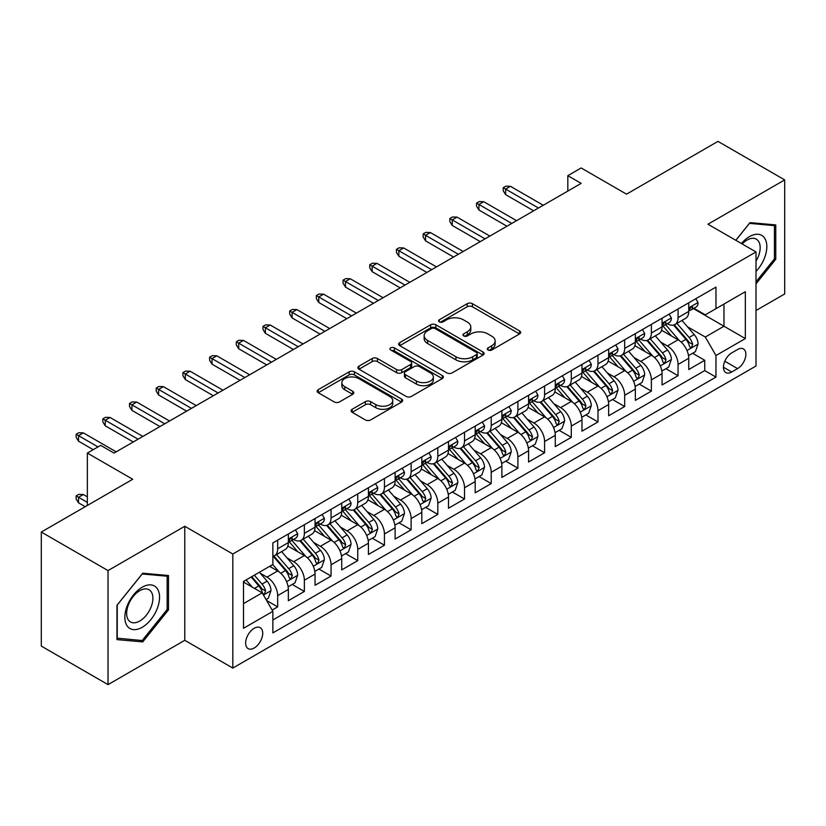 <?xml version="1.0" encoding="UTF-8"?>
<svg xmlns="http://www.w3.org/2000/svg" width="826" height="826" viewBox="0 0 826 826"><rect width="100%" height="100%" fill="white"/><g stroke="black" fill="none" stroke-linecap="round" stroke-linejoin="round"><path stroke-width="1.24" d="M488.083 350.017A2.592 1.497 0 0 0 491.749 350.017L519.585 333.941A3.707 2.137 0 0 0 520.679 332.424A3.707 2.137 0 0 0 519.585 330.916L472.431 303.689A3.707 2.137 0 0 0 467.186 303.689L439.349 319.755A2.592 1.497 0 0 0 438.585 320.818A2.592 1.497 0 0 0 439.349 321.872A2.592 1.497 0 0 0 443.015 321.872L446.618 319.796A11.853 6.845 0 0 1 463.386 319.796L467.32 322.068A11.853 6.845 0 0 1 470.789 326.91A11.853 6.845 0 0 1 467.32 331.742L463.716 333.828A2.592 1.497 0 0 0 462.952 334.881A2.592 1.497 0 0 0 463.716 335.945A2.592 1.497 0 0 0 467.382 335.945L470.985 333.869A11.853 6.845 0 0 1 487.753 333.869L491.687 336.13A11.853 6.845 0 0 1 495.156 340.973A11.853 6.845 0 0 1 491.687 345.815L488.083 347.891A2.592 1.497 0 0 0 487.319 348.954A2.592 1.497 0 0 0 488.083 350.017L488.083 347.891M254.181 648.018A12.08 6.969 120 0 0 262.069 637.373A12.08 6.969 120 0 0 260.221 627.698A12.08 6.969 120 0 0 254.181 628.297A12.08 6.969 120 0 0 246.282 638.942A12.08 6.969 120 0 0 248.141 648.616A12.08 6.969 120 0 0 254.181 648.018M352.165 409.273A3.707 2.137 0 0 0 351.081 410.79A3.707 2.137 0 0 0 352.165 412.298L365.391 419.938A3.707 2.137 0 0 0 370.637 419.938L401.55 402.086A3.707 2.137 0 0 0 402.644 400.579A3.707 2.137 0 0 0 401.55 399.061L354.395 371.834A3.707 2.137 0 0 0 349.15 371.834L318.237 389.686A3.707 2.137 0 0 0 317.153 391.194A3.707 2.137 0 0 0 318.237 392.711L334.22 401.932A3.707 2.137 0 0 0 339.455 401.932L352.692 394.301A3.707 2.137 0 0 0 353.776 392.784A3.707 2.137 0 0 0 352.692 391.276L344.762 386.692A9.912 5.72 0 0 1 341.861 382.644A9.912 5.72 0 0 1 347.983 377.358A9.912 5.72 0 0 1 358.783 378.607L389.831 396.532A9.912 5.72 0 0 1 392.732 400.579A9.912 5.72 0 0 1 386.609 405.865A9.912 5.72 0 0 1 375.809 404.616L370.637 401.632A3.707 2.137 0 0 0 365.391 401.632L352.165 409.273L352.165 412.298M756.007 310.514L784.7 293.953L784.7 179.903L717.97 141.38L626.542 194.162L581.163 167.967L567.823 175.67L581.163 183.372L114.04 453.071L100.689 445.359L87.349 453.071L87.349 505.471M108.03 570.58L108.03 684.62L184.776 640.315L184.776 526.276L108.03 570.58L41.3 532.047L132.728 479.266L87.349 453.071M184.776 526.276L232.818 554.009L756.007 251.951L756.007 366.001L232.818 668.058L232.818 554.009M784.7 179.903L707.954 224.218L756.007 251.951M446.876 372.887A3.707 2.137 0 0 0 452.121 372.887L483.034 355.046A3.707 2.137 0 0 0 484.129 353.528A3.707 2.137 0 0 0 483.034 352.021L435.88 324.794A3.707 2.137 0 0 0 430.635 324.794L399.722 342.635A3.707 2.137 0 0 0 398.638 344.153A3.707 2.137 0 0 0 399.722 345.66L446.876 372.887M391.72 350.575A2.592 1.497 0 0 1 394.353 350.936L394.353 347.86L442.292 375.541A3.707 2.137 0 0 1 443.386 377.048A3.707 2.137 0 0 1 442.292 378.566L411.379 396.418A3.707 2.137 0 0 1 406.134 396.418L358.98 369.191L358.98 366.166A3.707 2.137 0 0 0 357.895 367.673A3.707 2.137 0 0 0 358.98 369.191M358.98 366.166L372.206 358.525A3.707 2.137 0 0 1 377.451 358.525L396.573 369.563A3.707 2.137 0 0 0 401.818 369.563L410.594 364.493A3.707 2.137 0 0 0 411.678 362.986A3.707 2.137 0 0 0 410.594 361.468L390.677 349.976A2.592 1.497 0 0 1 389.924 348.913A2.592 1.497 0 0 1 391.524 347.529A2.592 1.497 0 0 1 394.353 347.86M108.03 684.62L41.3 646.097L41.3 532.047M272.126 610.073L277.67 606.873L266.591 600.481M260.283 573.254L266.994 577.126A15.095 8.714 60 0 1 277.67 595.618L288.346 589.454L288.346 600.708L304.36 591.457L292.218 584.447M286.983 557.849L293.684 561.721A15.095 8.714 60 0 1 304.36 580.213L315.036 574.049L315.036 585.293L331.05 576.052L318.908 569.042M313.673 542.434L320.374 546.306A15.095 8.714 60 0 1 331.05 564.798L341.727 558.634L341.727 569.888L357.741 560.637L345.598 553.627M340.364 527.029L347.065 530.891A15.095 8.714 60 0 1 357.741 549.393L368.427 543.219L368.427 554.473L384.441 545.232L372.289 538.211M367.064 511.614L373.765 515.486A15.095 8.714 60 0 1 384.441 533.978L395.117 527.814L395.117 539.058L411.131 529.817L398.989 522.806M393.754 496.199L400.455 500.071A15.095 8.714 60 0 1 411.131 518.563L421.807 512.399L421.807 523.653L437.821 514.402L425.679 507.391M420.444 480.794L427.145 484.666A15.095 8.714 60 0 1 437.821 503.158L448.497 496.994L448.497 508.238L464.522 498.997L452.369 491.986M447.134 465.379L453.835 469.251A15.095 8.714 60 0 1 464.522 487.743L475.198 481.579L475.198 492.833L491.212 483.582L479.07 476.571M473.835 449.974L480.536 453.835A15.095 8.714 60 0 1 491.212 472.338L501.888 466.163L501.888 477.418L517.902 468.177L505.76 461.156M500.525 434.559L507.226 438.43A15.095 8.714 60 0 1 517.902 456.923L528.578 450.759L528.578 462.013L544.592 452.762L532.45 445.751M527.215 419.143L533.916 423.015A15.095 8.714 60 0 1 544.592 441.507L555.278 435.343L555.278 446.598L571.293 437.346L559.14 430.336M553.905 403.738L560.617 407.61A15.095 8.714 60 0 1 571.293 426.102L581.969 419.938L581.969 431.182L597.983 421.941L585.84 414.931M580.606 388.323L587.307 392.195A15.095 8.714 60 0 1 597.983 410.687L608.659 404.523L608.659 415.777L624.673 406.526L612.531 399.516M607.296 372.918L613.997 376.78A15.095 8.714 60 0 1 624.673 395.282L635.349 389.118L635.349 400.362L651.373 391.121L639.221 384.1M633.986 357.503L640.687 361.375A15.095 8.714 60 0 1 651.373 379.867L662.049 373.703L662.049 384.957L678.063 375.706L678.063 364.452A15.095 8.714 -120 0 0 667.387 345.96L660.686 342.088M665.921 368.695L678.063 375.706M288.346 589.454A15.095 8.714 -120 0 0 277.67 570.962L269.658 566.337M315.036 574.049A15.095 8.714 -120 0 0 304.36 555.557L287.851 546.017M341.727 558.634A15.095 8.714 -120 0 0 331.05 540.142L314.541 530.612M368.427 543.219A15.095 8.714 -120 0 0 357.741 524.727L341.241 515.197M395.117 527.814A15.095 8.714 -120 0 0 384.441 509.322L367.931 499.792M421.807 512.399A15.095 8.714 -120 0 0 411.131 493.907L394.621 484.377M448.497 496.994A15.095 8.714 -120 0 0 437.821 478.502L421.312 468.962M475.198 481.579A15.095 8.714 -120 0 0 464.522 463.087L448.012 453.557M501.888 466.163A15.095 8.714 -120 0 0 491.212 447.671L474.702 438.141M528.578 450.759A15.095 8.714 -120 0 0 517.902 432.266L501.392 422.736M555.278 435.343A15.095 8.714 -120 0 0 544.592 416.851L528.093 407.321M581.969 419.938A15.095 8.714 -120 0 0 571.293 401.446L554.783 391.916M608.659 404.523A15.095 8.714 -120 0 0 597.983 386.031L581.473 376.501M635.349 389.118A15.095 8.714 -120 0 0 624.673 370.616L608.163 361.086M662.049 373.703A15.095 8.714 -120 0 0 651.373 355.211L634.864 345.681M737.587 349.512L731.712 352.898A11.698 6.753 120 0 0 724.072 363.213A11.698 6.753 120 0 0 725.868 372.588A11.698 6.753 120 0 0 731.712 372.01L737.587 368.613A11.698 6.753 120 0 0 745.228 358.308A11.698 6.753 120 0 0 743.441 348.923A11.698 6.753 120 0 0 737.587 349.512M243.494 603.63L262.183 592.851L272.859 611.343L272.859 632.912L715.966 377.09L715.966 355.521L705.29 337.029L687.377 326.683M272.859 611.343L243.494 628.297L243.494 581.442L272.859 564.488L272.859 542.919L715.966 287.087L715.966 308.666L745.331 291.712L745.331 338.567L715.966 355.521M293.54 539.44L293.684 539.523A15.095 8.714 60 0 0 301.232 540.276L311.908 534.112A15.095 8.714 -120 0 0 315.036 527.195L315.036 518.563M320.24 524.035L320.374 524.118A15.095 8.714 60 0 0 327.922 524.861L338.598 518.697A15.095 8.714 -120 0 0 341.727 511.79L341.727 503.158M346.93 508.62L347.065 508.702A15.095 8.714 60 0 0 354.622 509.446L365.298 503.282A15.095 8.714 -120 0 0 368.427 496.374L368.427 487.743M373.62 493.215L373.765 493.287A15.095 8.714 60 0 0 381.313 494.041L391.989 487.877A15.095 8.714 -120 0 0 395.117 480.959L395.117 472.327M400.311 477.8L400.455 477.882A15.095 8.714 60 0 0 408.003 478.626L418.679 472.462A15.095 8.714 -120 0 0 421.807 465.554L421.807 456.923M427.011 462.384L427.145 462.467A15.095 8.714 60 0 0 434.693 463.221L445.379 457.057A15.095 8.714 -120 0 0 448.497 450.139L448.497 441.507M453.701 446.98L453.835 447.062A15.095 8.714 60 0 0 461.393 447.806L472.069 441.642A15.095 8.714 -120 0 0 475.198 434.734L475.198 426.102M480.391 431.564L480.536 431.647A15.095 8.714 60 0 0 488.083 432.39L498.759 426.226A15.095 8.714 -120 0 0 501.888 419.319L501.888 410.687M507.081 416.159L507.226 416.232A15.095 8.714 60 0 0 514.774 416.985L525.45 410.821A15.095 8.714 -120 0 0 528.578 403.904L528.578 395.272M533.782 400.744L533.916 400.827A15.095 8.714 60 0 0 541.474 401.57L552.15 395.406A15.095 8.714 -120 0 0 555.278 388.499L555.278 379.867M560.472 385.329L560.617 385.412A15.095 8.714 60 0 0 568.164 386.165L578.84 380.001A15.095 8.714 -120 0 0 581.969 373.084L581.969 364.452M587.162 369.924L587.307 370.007A15.095 8.714 60 0 0 594.854 370.75L605.53 364.586A15.095 8.714 -120 0 0 608.659 357.679L608.659 349.047M613.863 354.509L613.997 354.591A15.095 8.714 60 0 0 621.544 355.335L632.22 349.171A15.095 8.714 -120 0 0 635.349 342.263L635.349 333.632M640.553 339.104L640.687 339.176A15.095 8.714 60 0 0 648.245 339.93L658.921 333.766A15.095 8.714 -120 0 0 662.049 326.848L662.049 318.216M272.859 619.975L704.754 370.616L704.754 360.291L688.739 369.542L688.739 358.288A15.095 8.714 -120 0 0 678.063 339.796L661.554 330.266M667.243 323.689L667.387 323.771A15.095 8.714 -120 0 0 674.935 324.515A15.095 8.714 -120 0 0 678.063 317.607L678.063 308.976M674.935 324.515L685.611 318.351A15.095 8.714 -120 0 0 688.739 311.443L688.739 302.812M277.67 540.142L277.67 548.774A15.095 8.714 60 0 1 274.542 555.681A15.095 8.714 60 0 1 272.859 556.29M274.542 555.681L285.218 549.517A15.095 8.714 -120 0 0 288.346 542.61L288.346 533.978M304.36 524.727L304.36 533.359A15.095 8.714 60 0 1 301.232 540.276M331.05 509.322L331.05 517.954A15.095 8.714 60 0 1 327.922 524.861M357.741 493.907L357.741 502.538A15.095 8.714 60 0 1 354.622 509.446M384.441 478.491L384.441 487.123A15.095 8.714 60 0 1 381.313 494.041M411.131 463.087L411.131 471.718A15.095 8.714 60 0 1 408.003 478.626M437.821 447.671L437.821 456.303A15.095 8.714 60 0 1 434.693 463.221M464.522 432.266L464.522 440.898A15.095 8.714 60 0 1 461.393 447.806M491.212 416.851L491.212 425.483A15.095 8.714 60 0 1 488.083 432.39M517.902 401.436L517.902 410.068A15.095 8.714 60 0 1 514.774 416.985M544.592 386.031L544.592 394.663A15.095 8.714 60 0 1 541.474 401.57M571.293 370.616L571.293 379.248A15.095 8.714 60 0 1 568.164 386.165M597.983 355.211L597.983 363.843A15.095 8.714 60 0 1 594.854 370.75M624.673 339.796L624.673 348.427A15.095 8.714 60 0 1 621.544 355.335M651.373 324.391L651.373 333.012A15.095 8.714 60 0 1 648.245 339.93M651.373 379.867L651.373 391.121M624.673 395.282L624.673 406.526M597.983 410.687L597.983 421.941M571.293 426.102L571.293 437.346M544.592 441.507L544.592 452.762M517.902 456.923L517.902 468.177M491.212 472.338L491.212 483.582M464.522 487.743L464.522 498.997M437.821 503.158L437.821 514.402M411.131 518.563L411.131 529.817M384.441 533.978L384.441 545.232M357.741 549.393L357.741 560.637M331.05 564.798L331.05 576.052M304.36 580.213L304.36 591.457M277.67 595.618L277.67 606.873M262.183 592.851L243.494 582.062M705.29 337.029L723.968 326.239L723.968 304.04L745.331 291.712M693.406 308.583L745.331 338.567M693.933 308.274L705.29 314.83L715.966 308.666M184.776 640.315L232.818 668.058M567.823 175.67L567.823 191.085M692.611 353.28L704.754 360.291M704.754 370.616L715.966 377.09M756.007 283.834L775.759 259.261L775.759 224.92L749.998 222.617L735.801 240.283M116.972 639.613L142.733 641.905L168.494 609.867L168.494 575.515L142.733 573.223L116.972 605.262L116.972 639.613M774.427 258.497L775.759 259.261M167.162 609.092L168.494 609.867M140.007 640.336L142.733 641.905M489.116 350.379L491.687 348.892A11.853 6.845 0 0 0 495.156 344.06L495.156 340.973M470.789 326.91L470.789 329.987A11.853 6.845 0 0 1 467.32 334.829L464.749 336.306M519.544 333.972L472.431 306.766A3.707 2.137 0 0 0 467.186 306.766L440.382 322.243M482.993 355.066L435.88 327.87A3.707 2.137 0 0 0 430.635 327.87L399.774 345.691M476.488 354.591A2.592 1.497 0 0 0 477.252 353.528A2.592 1.497 0 0 0 476.488 352.475L435.095 328.572A2.592 1.497 0 0 0 431.42 328.572L427.62 330.761A11.853 6.845 0 0 0 424.151 335.604A11.853 6.845 0 0 0 427.62 340.446L455.921 356.78A11.853 6.845 0 0 0 472.689 356.78L476.488 354.591L476.488 357.668A2.592 1.497 0 0 0 477.252 356.615L477.252 353.528M424.151 335.604L424.151 338.691A11.853 6.845 0 0 0 427.62 343.523L427.62 340.446M476.488 357.668L472.689 359.868A11.853 6.845 0 0 1 455.921 359.868L427.62 343.523M359.031 369.212L372.206 361.602L372.206 358.525M411.678 362.986L411.678 366.063A3.707 2.137 0 0 1 410.594 367.58L401.818 372.65A3.707 2.137 0 0 1 396.573 372.65L377.451 361.602A3.707 2.137 0 0 0 372.206 361.602M394.353 350.936L442.251 378.597M416.418 381.023A9.912 5.72 0 0 0 427.228 382.262A9.912 5.72 0 0 0 433.34 376.976A9.912 5.72 0 0 0 430.439 372.929L419.505 366.61A3.707 2.137 0 0 0 414.26 366.61L405.483 371.679A3.707 2.137 0 0 0 404.399 373.197A3.707 2.137 0 0 0 405.483 374.705L416.418 381.023L416.418 384.1A9.912 5.72 0 0 0 427.228 385.35A9.912 5.72 0 0 0 433.34 380.063L433.34 376.976M404.399 373.197L404.399 376.274A3.707 2.137 0 0 0 405.483 377.792L405.483 374.705M416.418 384.1L405.483 377.792M392.732 400.579L392.732 403.656A9.912 5.72 0 0 1 386.609 408.942A9.912 5.72 0 0 1 375.809 407.703L370.637 404.719A3.707 2.137 0 0 0 365.391 404.719L352.217 412.329M341.861 382.644L341.861 385.732A9.912 5.72 0 0 0 344.762 389.779L344.762 386.692M352.64 394.322L344.762 389.779M401.508 402.117L354.395 374.911A3.707 2.137 0 0 0 349.15 374.911L318.289 392.732M688.512 355.645L695.409 351.67L698.084 343.957A10.005 5.772 -120 0 0 694.181 334.561L681.987 320.447M679.54 340.777L665.601 324.639M671.61 336.079L663.526 326.704A23.975 13.835 -120 0 0 662.782 325.878M673.572 325.062L685.91 339.341A10.005 5.772 60 0 1 689.473 346.239L690.206 347.416L691.558 347.23L692.684 344.38A10.005 5.772 -120 0 0 689.111 337.493L676.917 323.369M674.295 324.825L687.552 340.178A5.101 2.943 60 0 1 688.843 342.17L692.684 344.38M695.812 298.723L698.084 302.657A10.005 5.772 60 0 1 696.008 307.086L690.939 310.008A10.005 5.772 -120 0 0 692.684 307.706L692.467 306.818M689.07 310.483L689.111 310.483A10.005 5.772 -120 0 0 690.939 310.008M691.393 306.962L692.684 307.706C692.054 306.198 690.98 306.818 689.473 309.554A10.005 5.772 60 0 1 688.739 310.979M538.459 208.028L505.626 189.082L505.626 194.626L503.22 190.775L503.22 187.688L505.626 189.082L510.427 186.304L543.26 205.261M505.626 194.626L533.648 210.806M503.22 187.688L505.894 186.149L510.427 186.304M756.007 271.434A24.532 14.166 120 0 0 766.497 242.978A24.532 14.166 120 0 0 749.461 236.618A24.532 14.166 120 0 0 741.428 243.536M756.007 261.15A18.575 10.728 120 0 0 756.317 239.158A18.575 10.728 120 0 0 747.034 240.077A18.575 10.728 120 0 0 742.171 243.969M735.852 240.314L749.461 223.381L774.427 225.612L774.427 258.889L756.007 281.8M772.764 224.651L774.427 225.612M157.229 608.597A24.532 14.166 120 0 0 150.879 584.901A24.532 14.166 120 0 0 127.173 605.912A24.532 14.166 120 0 0 133.523 629.618A24.532 14.166 120 0 0 157.229 608.597M151.148 606.873A18.575 10.728 120 0 0 149.052 589.764A18.575 10.728 120 0 0 128.391 604.838A18.575 10.728 120 0 0 130.477 621.937A18.575 10.728 120 0 0 151.148 606.873M117.24 638.302L117.24 605.024L142.196 573.977L167.162 576.207L167.162 609.485L142.196 640.532L116.972 638.147M165.499 575.257L167.162 576.207M661.822 371.06L668.719 367.074L671.383 359.372A10.005 5.772 -120 0 0 667.491 349.976L655.297 335.852M652.85 356.182L638.911 340.044M644.92 351.484L636.825 342.119A23.975 13.835 -120 0 0 636.082 341.283M646.882 340.467L659.22 354.757A10.005 5.772 60 0 1 662.782 361.643L663.515 362.831L664.858 362.645L665.983 359.795A10.005 5.772 -120 0 0 662.421 352.909L650.227 338.784M647.605 340.24L660.862 355.583A5.101 2.943 60 0 1 662.142 357.575L665.983 359.795M635.132 386.465L642.029 382.49L644.693 374.777A10.005 5.772 -120 0 0 640.8 365.391L628.607 351.267M626.16 371.597L612.221 355.459M618.23 366.899L610.135 357.534A23.975 13.835 -120 0 0 609.392 356.698M620.192 355.882L632.52 370.162A10.005 5.772 60 0 1 636.092 377.059L636.815 378.246L638.168 378.05L639.293 375.21A10.005 5.772 -120 0 0 635.731 368.313L623.527 354.199M620.915 355.645L634.172 370.998A5.101 2.943 60 0 1 635.452 372.991L639.293 375.21M608.432 401.88L615.329 397.895L618.003 390.192A10.005 5.772 -120 0 0 614.11 380.796L601.906 366.682M599.47 387.012L585.531 370.864M591.53 382.304L583.445 372.939A23.975 13.835 -120 0 0 582.702 372.103M593.491 371.297L605.83 385.577A10.005 5.772 60 0 1 609.402 392.464L610.125 393.651L611.477 393.465L612.603 390.615A10.005 5.772 -120 0 0 609.03 383.729L596.837 369.604M594.224 371.06L607.471 386.403A5.101 2.943 60 0 1 608.762 388.396L612.603 390.615M581.741 417.295L588.639 413.31L591.313 405.607A10.005 5.772 -120 0 0 587.41 396.212L575.216 382.087M572.769 402.417L558.83 386.279M564.839 397.719L556.755 388.354A23.975 13.835 -120 0 0 556.012 387.518M566.801 386.702L579.14 400.992A10.005 5.772 60 0 1 582.702 407.879L583.435 409.066L584.787 408.87L585.902 406.031A10.005 5.772 -120 0 0 582.34 399.134L570.147 385.019M567.524 386.475L580.781 401.818A5.101 2.943 60 0 1 582.062 403.811L585.902 406.031M669.122 314.138L671.383 318.072A10.005 5.772 60 0 1 669.318 322.491L664.249 325.423A10.005 5.772 -120 0 0 665.983 323.121L665.777 322.233M662.38 325.888L662.421 325.888A10.005 5.772 -120 0 0 664.249 325.423M664.693 322.367L665.983 323.121C665.353 321.613 664.29 322.223 662.782 324.969A10.005 5.772 60 0 1 662.049 326.394M511.769 223.443L478.935 204.487L478.935 210.031L476.53 206.18L476.53 203.103L478.935 204.487L483.737 201.709L516.57 220.666M478.935 210.031L506.957 226.221M476.53 203.103L479.194 201.565L483.737 201.709M642.422 329.553L644.693 333.477A10.005 5.772 60 0 1 642.628 337.906L637.548 340.828A10.005 5.772 -120 0 0 639.293 338.526L639.087 337.638M635.69 341.303L635.731 341.303A10.005 5.772 -120 0 0 637.548 340.828M638.002 337.782L639.293 338.526C638.663 337.018 637.6 337.638 636.092 340.374A10.005 5.772 60 0 1 635.349 341.799M485.068 238.859L452.235 219.902L452.235 225.446L449.84 221.595L449.84 218.508L452.235 219.902L457.046 217.124L489.88 236.081M452.235 225.446L480.267 241.626M449.84 218.508L452.503 216.97L457.046 217.124M615.731 344.958L618.003 348.892A10.005 5.772 60 0 1 615.928 353.311L610.858 356.243A10.005 5.772 -120 0 0 612.603 353.941L612.386 353.053M608.989 356.708L609.03 356.708A10.005 5.772 -120 0 0 610.858 356.243M611.312 353.198L612.603 353.941C611.973 352.434 610.899 353.053 609.402 355.789A10.005 5.772 60 0 1 608.659 357.214M458.378 254.263L425.545 235.307L425.545 240.862L423.139 237.01L423.139 233.923L425.545 235.307L430.346 232.54L463.18 251.496M425.545 240.862L453.577 257.041M423.139 233.923L425.813 232.385L430.346 232.54M589.041 360.373L591.313 364.297A10.005 5.772 60 0 1 589.237 368.726L584.168 371.659A10.005 5.772 -120 0 0 585.902 369.346L585.696 368.458M582.299 372.123L582.34 372.123A10.005 5.772 -120 0 0 584.168 371.659M584.612 368.602L585.902 369.346C585.283 367.838 584.209 368.458 582.702 371.204A10.005 5.772 60 0 1 581.969 372.619M431.688 269.679L398.855 250.722L398.855 256.267L396.449 252.415L396.449 249.338L398.855 250.722L403.656 247.945L436.489 266.901M398.855 256.267L426.877 272.446M396.449 249.338L399.123 247.79L403.656 247.945M555.051 432.7L561.948 428.715L564.612 421.012A10.005 5.772 -120 0 0 560.72 411.616L548.526 397.502M546.079 417.832L532.14 401.694M538.149 413.134L530.055 403.759A23.975 13.835 -120 0 0 529.311 402.933M540.111 402.117L552.449 416.397A10.005 5.772 60 0 1 556.012 423.294L556.734 424.471L558.087 424.285L559.212 421.436A10.005 5.772 -120 0 0 555.65 414.549L543.456 400.424M540.834 401.88L554.091 417.233A5.101 2.943 60 0 1 555.371 419.226L559.212 421.436M562.351 375.778L564.612 379.712A10.005 5.772 60 0 1 562.547 384.142L557.478 387.064A10.005 5.772 -120 0 0 559.212 384.761L559.006 383.873M555.609 387.539L555.65 387.539A10.005 5.772 -120 0 0 557.478 387.064M557.922 384.018L559.212 384.761C558.582 383.254 557.519 383.873 556.012 386.609A10.005 5.772 60 0 1 555.278 388.034M404.988 285.084L372.165 266.137L372.165 271.682L369.759 267.83L369.759 264.743L372.165 266.137L376.966 263.36L409.799 282.316M372.165 271.682L400.187 287.861M369.759 264.743L372.423 263.205L376.966 263.36M528.361 448.115L535.258 444.13L537.922 436.427A10.005 5.772 -120 0 0 534.03 427.032L521.825 412.907M519.389 433.237L505.45 417.099M511.459 428.539L503.364 419.174A23.975 13.835 -120 0 0 502.621 418.338M513.421 417.522L525.749 431.812A10.005 5.772 60 0 1 529.321 438.699L530.044 439.886L531.397 439.7L532.522 436.851A10.005 5.772 -120 0 0 528.95 429.964L516.756 415.839M514.144 417.295L527.401 432.638A5.101 2.943 60 0 1 528.681 434.631L532.522 436.851M535.651 391.194L537.922 395.117A10.005 5.772 60 0 1 535.847 399.547L530.777 402.479A10.005 5.772 -120 0 0 532.522 400.176L532.316 399.288M528.919 402.943L528.95 402.943A10.005 5.772 -120 0 0 530.777 402.479M531.232 399.423L532.522 400.176C531.892 398.669 530.829 399.278 529.321 402.025A10.005 5.772 60 0 1 528.578 403.449M378.298 300.499L345.464 281.542L345.464 287.087L343.069 283.235L343.069 280.159L345.464 281.542L350.276 278.765L383.099 297.721M345.464 287.087L373.497 303.276M343.069 280.159L345.733 278.62L350.276 278.765M501.661 463.52L508.558 459.545L511.232 451.832A10.005 5.772 -120 0 0 507.329 442.447L495.135 428.322M492.699 448.652L478.76 432.514M484.759 443.954L476.674 434.59A23.975 13.835 -120 0 0 475.931 433.753M486.72 432.938L499.059 447.217A10.005 5.772 60 0 1 502.621 454.114L503.354 455.302L504.707 455.105L505.832 452.266A10.005 5.772 -120 0 0 502.26 445.369L490.066 431.255M487.443 432.7L500.701 448.053A5.101 2.943 60 0 1 501.991 450.046L505.832 452.266M508.961 406.609L511.232 410.532A10.005 5.772 60 0 1 509.157 414.962L504.087 417.884A10.005 5.772 -120 0 0 505.832 415.581L505.615 414.693M502.218 418.359L502.26 418.359A10.005 5.772 -120 0 0 504.087 417.884M504.541 414.838L505.832 415.581C505.202 414.074 504.128 414.693 502.621 417.429A10.005 5.772 60 0 1 501.888 418.854M351.608 315.914L318.774 296.957L318.774 302.502L316.368 298.651L316.368 295.563L318.774 296.957L323.575 294.18L356.409 313.137M318.774 302.502L346.796 318.681M316.368 295.563L319.043 294.025L323.575 294.18M474.971 478.935L481.868 474.95L484.532 467.248A10.005 5.772 -120 0 0 480.639 457.852L468.445 443.738M465.998 464.057L452.059 447.919M458.069 459.359L449.974 449.994A23.975 13.835 -120 0 0 449.23 449.158M460.03 448.353L472.369 462.632A10.005 5.772 60 0 1 475.931 469.519L476.664 470.706L478.017 470.521L479.132 467.671A10.005 5.772 -120 0 0 475.57 460.784L463.376 446.66M460.753 448.115L474.01 463.458A5.101 2.943 60 0 1 475.291 465.451L479.132 467.671M482.27 422.014L484.532 425.948A10.005 5.772 60 0 1 482.467 430.367L477.397 433.299A10.005 5.772 -120 0 0 479.132 430.996L478.925 430.109M475.528 433.764L475.57 433.764A10.005 5.772 -120 0 0 477.397 433.299M477.841 430.253L479.132 430.996C478.502 429.489 477.438 430.109 475.931 432.845A10.005 5.772 60 0 1 475.198 434.269M324.917 331.319L292.084 312.362L292.084 317.917L289.678 314.056L289.678 310.979L292.084 312.362L296.885 309.595L329.719 328.552M292.084 317.917L320.106 334.096M289.678 310.979L292.352 309.44L296.885 309.595M448.281 494.351L455.178 490.365L457.841 482.652A10.005 5.772 -120 0 0 453.949 473.267L441.755 459.142M439.308 479.472L425.369 463.334M431.378 474.774L423.284 465.41A23.975 13.835 -120 0 0 422.54 464.573M433.34 463.758L445.668 478.037A10.005 5.772 60 0 1 449.241 484.934L449.964 486.122L451.316 485.925L452.441 483.086A10.005 5.772 -120 0 0 448.879 476.189L436.675 462.075M434.063 463.531L447.32 478.873A5.101 2.943 60 0 1 448.601 480.866L452.441 483.086M455.58 437.429L457.841 441.352A10.005 5.772 60 0 1 455.776 445.782L450.697 448.714A10.005 5.772 -120 0 0 452.441 446.401L452.235 445.513M448.838 449.179L448.879 449.179A10.005 5.772 -120 0 0 450.697 448.714M451.151 445.658L452.441 446.401C451.812 444.894 450.748 445.513 449.241 448.25A10.005 5.772 60 0 1 448.497 449.674M298.217 346.734L265.383 327.777L265.383 333.322L262.988 329.471L262.988 326.394L265.383 327.777L270.195 325L303.028 343.957M265.383 333.322L293.416 349.501M262.988 326.394L265.652 324.845L270.195 325M421.58 509.756L428.477 505.77L431.151 498.068A10.005 5.772 -120 0 0 427.259 488.672L415.055 474.558M412.618 494.888L398.679 478.75M404.678 490.19L396.594 480.815A23.975 13.835 -120 0 0 395.85 479.989M406.64 479.173L418.978 493.452A10.005 5.772 60 0 1 422.551 500.35L423.273 501.527L424.626 501.341L425.751 498.491A10.005 5.772 -120 0 0 422.179 491.604L409.985 477.48M407.373 478.935L420.62 494.289A5.101 2.943 60 0 1 421.91 496.281L425.751 498.491M428.88 452.834L431.151 456.768A10.005 5.772 60 0 1 429.076 461.197L424.006 464.119A10.005 5.772 -120 0 0 425.751 461.817L425.535 460.929M422.138 464.594L422.179 464.594A10.005 5.772 -120 0 0 424.006 464.119M424.461 461.073L425.751 461.817C425.122 460.309 424.048 460.929 422.551 463.665A10.005 5.772 60 0 1 421.807 465.09M271.527 362.139L238.693 343.182L238.693 348.737L236.288 344.886L236.288 341.799L238.693 343.182L243.494 340.415L276.328 359.372M238.693 348.737L266.726 364.916M236.288 341.799L238.962 340.26L243.494 340.415M394.89 525.171L401.787 521.185L404.461 513.483A10.005 5.772 -120 0 0 400.558 504.087L388.365 489.963M385.918 510.292L371.979 494.154M377.988 505.595L369.903 496.23A23.975 13.835 -120 0 0 369.16 495.394M379.95 494.578L392.288 508.868A10.005 5.772 60 0 1 395.85 515.754L396.583 516.942L397.936 516.756L399.061 513.906A10.005 5.772 -120 0 0 395.489 507.019L383.295 492.895M380.672 494.351L393.93 509.694A5.101 2.943 60 0 1 395.22 511.686L399.061 513.906M402.19 468.249L404.461 472.173A10.005 5.772 60 0 1 402.386 476.602L397.316 479.534A10.005 5.772 -120 0 0 399.061 477.232L398.844 476.344M395.447 479.999L395.489 479.999A10.005 5.772 -120 0 0 397.316 479.534M397.76 476.478L399.061 477.232C398.431 475.724 397.358 476.334 395.85 479.08A10.005 5.772 60 0 1 395.117 480.505M244.837 377.554L212.003 358.598L212.003 364.142L209.597 360.291L209.597 357.214L212.003 358.598L216.804 355.82L249.638 374.777M212.003 364.142L240.025 380.332M209.597 357.214L212.272 355.665L216.804 355.82M368.2 540.576L375.097 536.601L377.761 528.888A10.005 5.772 -120 0 0 373.868 519.502L361.674 505.378M359.227 525.708L345.289 509.57M351.298 521.01L343.203 511.645A23.975 13.835 -120 0 0 342.46 510.809M353.26 509.993L365.598 524.273A10.005 5.772 60 0 1 369.16 531.17L369.893 532.357L371.235 532.161L372.361 529.321A10.005 5.772 -120 0 0 368.799 522.424L356.605 508.31M353.982 509.756L367.24 525.109A5.101 2.943 60 0 1 368.52 527.102L372.361 529.321M375.5 483.654L377.761 487.588A10.005 5.772 60 0 1 375.696 492.017L370.626 494.939A10.005 5.772 -120 0 0 372.361 492.637L372.154 491.749M368.757 495.414L368.799 495.414A10.005 5.772 -120 0 0 370.626 494.939M371.07 491.893L372.361 492.637C371.731 491.129 370.668 491.749 369.16 494.485A10.005 5.772 60 0 1 368.427 495.91M218.136 392.97L185.313 374.013L185.313 379.557L182.907 375.706L182.907 372.619L185.313 374.013L190.114 371.235L222.948 390.192M185.313 379.557L213.335 395.737M182.907 372.619L185.571 371.08L190.114 371.235M348.799 499.069L351.071 503.003A10.005 5.772 60 0 1 348.995 507.422L343.926 510.354A10.005 5.772 -120 0 0 345.671 508.052L345.464 507.164M342.067 510.819L342.109 510.819A10.005 5.772 -120 0 0 343.926 510.354M344.38 507.309L345.671 508.052C345.041 506.545 343.977 507.164 342.47 509.9A10.005 5.772 60 0 1 341.727 511.325M191.446 408.374L158.613 389.418L158.613 394.973L156.217 391.111L156.217 388.034L158.613 389.418L163.424 386.651L196.258 405.597M158.613 394.973L186.645 411.152M156.217 388.034L158.881 386.496L163.424 386.651M322.109 514.484L324.381 518.408A10.005 5.772 60 0 1 322.305 522.837L317.236 525.77A10.005 5.772 -120 0 0 318.981 523.457L318.764 522.569M315.367 526.234L315.408 526.234A10.005 5.772 -120 0 0 317.236 525.77M317.69 522.713L318.981 523.457C318.351 521.949 317.277 522.569 315.769 525.305A10.005 5.772 60 0 1 315.036 526.73M164.756 423.79L131.923 404.833L131.923 410.377L129.517 406.526L129.517 403.449L131.923 404.833L136.724 402.055L169.557 421.012M131.923 410.377L159.955 426.557M129.517 403.449L132.191 401.901L136.724 402.055M341.51 555.991L348.407 552.005L351.071 544.303A10.005 5.772 -120 0 0 347.178 534.907L334.984 520.793M332.537 541.113L318.599 524.975M324.608 536.415L316.513 527.05A23.975 13.835 -120 0 0 315.769 526.214M326.569 525.408L338.897 539.688A10.005 5.772 60 0 1 342.47 546.575L343.193 547.762L344.545 547.576L345.671 544.726A10.005 5.772 -120 0 0 342.109 537.84L329.904 523.715M327.292 525.171L340.549 540.514A5.101 2.943 60 0 1 341.83 542.506L345.671 544.726M314.809 571.406L321.706 567.421L324.381 559.708A10.005 5.772 -120 0 0 320.478 550.322L308.284 536.198M305.847 556.528L291.908 540.39M297.907 551.83L289.823 542.465A23.975 13.835 -120 0 0 289.079 541.629M299.869 540.813L312.207 555.093A10.005 5.772 60 0 1 315.769 561.99L316.503 563.177L317.855 562.981L318.981 560.142A10.005 5.772 -120 0 0 315.408 553.244L303.214 539.13M300.602 540.586L313.849 555.929A5.101 2.943 60 0 1 315.14 557.922L318.981 560.142M288.119 586.811L295.016 582.826L297.68 575.123A10.005 5.772 -120 0 0 293.788 565.727L281.594 551.613M279.147 571.943L272.766 564.55M271.217 567.245L270.185 566.037M273.179 556.228L285.517 570.508A10.005 5.772 60 0 1 289.079 577.405L289.812 578.582L291.165 578.396L292.28 575.546A10.005 5.772 -120 0 0 288.718 568.66L276.524 554.535M273.902 555.991L287.159 571.344A5.101 2.943 60 0 1 288.439 573.337L292.28 575.546M295.419 529.889L297.68 533.823A10.005 5.772 60 0 1 295.615 538.253L290.545 541.175A10.005 5.772 -120 0 0 292.28 538.872L292.074 537.984M288.677 541.649L288.718 541.649A10.005 5.772 -120 0 0 290.545 541.175M290.989 538.129L292.28 538.872C291.65 537.365 290.587 537.984 289.079 540.72A10.005 5.772 60 0 1 288.346 542.145M138.066 439.195L105.232 420.238L105.232 425.793L102.827 421.941L102.827 418.854L105.232 420.238L110.034 417.471L142.867 436.427M105.232 425.793L133.254 441.972M102.827 418.854L105.501 417.316L110.034 417.471M266.055 599.552L268.326 598.241L270.99 590.538A10.005 5.772 -120 0 0 267.097 581.143L259.416 572.253M252.25 587.11L246.076 579.955M244.527 582.65L243.494 581.463M251.145 577.033L258.817 585.923A10.005 5.772 60 0 1 262.389 592.81L263.112 593.997L264.465 593.811L265.59 590.962A10.005 5.772 -120 0 0 262.028 584.075L254.346 575.185M251.765 576.672L260.469 586.749A5.101 2.943 60 0 1 261.749 588.742L265.59 590.962M78.532 502.848L76.137 498.997L76.137 495.91L78.8 494.371L83.343 494.526L78.532 497.304L78.532 502.848L85.212 506.699M76.137 495.91L87.349 502.384M83.343 494.526L87.349 496.839M98.026 446.907L78.532 435.653L78.532 441.198L76.137 437.346L76.137 434.269L78.532 435.653L83.343 432.876L116.177 451.832M78.532 441.198L93.214 449.674M76.137 434.269L78.8 432.721L83.343 432.876M266.994 577.126L277.67 570.962M293.684 561.721L304.36 555.557M320.374 546.306L331.05 540.142M347.065 530.891L357.741 524.727M373.765 515.486L384.441 509.322M400.455 500.071L411.131 493.907M427.145 484.666L437.821 478.502M453.835 469.251L464.522 463.087M480.536 453.835L491.212 447.671M507.226 438.43L517.902 432.266M533.916 423.015L544.592 416.851M560.617 407.61L571.293 401.446M587.307 392.195L597.983 386.031M613.997 376.78L624.673 370.616M640.687 361.375L651.373 355.211M667.387 345.96L678.063 339.796M678.063 317.607L688.739 311.443M277.67 548.774L288.346 542.61M304.36 533.359L315.036 527.195M331.05 517.954L341.727 511.79M357.741 502.538L368.427 496.374M384.441 487.123L395.117 480.959M411.131 471.718L421.807 465.554M437.821 456.303L448.497 450.139M464.522 440.898L475.198 434.734M491.212 425.483L501.888 419.319M517.902 410.068L528.578 403.904M544.592 394.663L555.278 388.499M571.293 379.248L581.969 373.084M597.983 363.843L608.659 357.679M624.673 348.427L635.349 342.263M651.373 333.012L662.049 326.848M678.063 364.452L688.739 358.288M724.784 361.23L737.587 368.613M723.442 367.229L731.712 372.01M491.687 348.892L491.687 345.815M463.716 335.945L463.716 333.828M467.32 334.829L467.32 331.742M439.349 321.872L439.349 319.755M467.186 306.766L467.186 303.689M472.431 306.766L472.431 303.689M519.585 333.941L519.585 330.916M399.722 345.66L399.722 342.635M430.635 327.87L430.635 324.794M435.88 327.87L435.88 324.794M483.034 355.046L483.034 352.021M455.921 359.868L455.921 356.78M472.689 359.868L472.689 356.78M377.451 361.602L377.451 358.525M396.573 372.65L396.573 369.563M401.818 372.65L401.818 369.563M410.594 367.58L410.594 364.493M442.292 378.566L442.292 375.541M365.391 404.719L365.391 401.632M370.637 404.719L370.637 401.632M375.809 407.703L375.809 404.616M352.692 394.301L352.692 391.276M318.237 392.711L318.237 389.686M349.15 374.911L349.15 371.834M354.395 374.911L354.395 371.834M401.55 402.086L401.55 399.061M686.984 350.513L698.011 344.153M689.111 337.493L694.181 334.561M681.14 342.098L685.91 339.341M698.011 302.543L688.739 307.892M660.294 365.928L671.321 359.558M662.421 352.909L667.491 349.976M654.45 357.513L659.22 354.757M633.604 381.344L644.631 374.973M635.731 368.313L640.8 365.391M627.75 372.918L632.52 370.162M606.914 396.748L617.931 390.388M609.03 383.729L614.11 380.796M601.06 388.334L605.83 385.577M580.213 412.164L591.24 405.793M582.34 399.134L587.41 396.212M574.369 403.738L579.14 400.992M671.321 317.948L662.049 323.307M644.631 333.363L635.349 338.722M617.931 348.779L608.659 354.127M591.24 364.183L581.969 369.542M553.523 427.569L564.55 421.208M555.65 414.549L560.72 411.616M547.669 419.154L552.449 416.397M564.55 379.599L555.278 384.947M526.833 442.984L537.86 436.613M528.95 429.964L534.03 427.032M520.979 434.559L525.749 431.812M537.86 395.004L528.578 400.362M500.133 458.399L511.16 452.029M502.26 445.369L507.329 442.447M494.289 449.974L499.059 447.217M511.16 410.419L501.888 415.777M473.443 473.804L484.47 467.444M475.57 460.784L480.639 457.852M467.599 465.389L472.369 462.632M484.47 425.834L475.198 431.182M446.752 489.219L457.78 482.849M448.879 476.189L453.949 473.267M440.898 480.794L445.668 478.037M457.78 441.239L448.497 446.598M420.062 504.624L431.089 498.264M422.179 491.604L427.259 488.672M414.208 496.209L418.978 493.452M431.089 456.654L421.807 462.002M393.362 520.039L404.389 513.669M395.489 507.019L400.558 504.087M387.518 511.614L392.288 508.868M404.389 472.059L395.117 477.418M366.672 535.455L377.699 529.084M368.799 522.424L373.868 519.502M360.828 527.029L365.598 524.273M377.699 487.474L368.427 492.833M351.009 502.889L341.727 508.238M324.308 518.294L315.036 523.653M339.982 550.859L351.009 544.499M342.109 537.84L347.178 534.907M334.127 542.445L338.897 539.688M313.291 566.275L324.308 559.904M315.408 553.244L320.478 550.322M307.437 557.849L312.207 555.093M286.591 581.68L297.618 575.319M288.718 568.66L293.788 565.727M280.747 573.265L285.517 570.508M297.618 533.71L288.346 539.058M263.453 595.04L270.928 590.724M262.028 584.075L267.097 581.143M254.501 588.411L258.817 585.923"/></g></svg>
